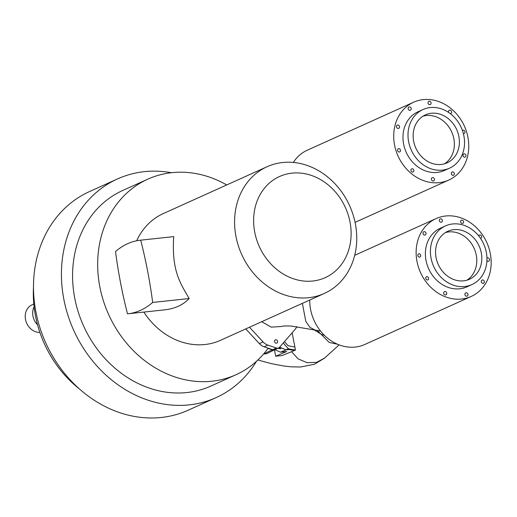 <?xml version="1.0" encoding="UTF-8"?>
<svg xmlns="http://www.w3.org/2000/svg" width="517" height="517" viewBox="0 0 517 517"><rect width="100%" height="100%" fill="white"/><g stroke="black" fill="none" stroke-linecap="round" stroke-linejoin="round"><path stroke-width="0.78" d="M282.644 162.519A69.524 59.222 65.7 0 0 267.063 166.739A69.524 59.222 65.7 0 0 238.298 245.633A69.524 59.222 65.7 0 0 308.675 297.695A69.524 59.222 65.7 0 0 324.262 293.475A69.524 59.222 65.7 0 0 353.027 214.581A69.524 59.222 65.7 0 0 282.644 162.519M291.982 173.143A55.487 47.26 65.7 0 0 254.739 232.191A55.487 47.26 65.7 0 0 312.753 281.022A55.487 47.26 65.7 0 0 349.996 221.967A55.487 47.26 65.7 0 0 291.982 173.143M143.836 312.087A69.524 59.222 65.7 0 0 204.945 344.516A69.524 59.222 65.7 0 0 220.526 340.296L324.262 293.475M267.063 166.739L163.327 213.56A69.524 59.222 65.7 0 0 136.701 240.754M173.712 236.624L140.256 240.211L173.712 236.624C171.495 271.341 180.491 283.374 189.17 298.535C182.96 305.075 174.578 308.869 164.025 309.922M127.518 313.832C136.488 312.947 144.87 309.153 152.677 302.451C149.885 281.112 145.884 260.348 140.689 240.166C131.738 241.051 123.343 244.845 115.511 251.54C118.309 272.827 122.309 293.591 127.518 313.832L164.509 309.87M152.677 302.451L189.17 298.535M34.083 306.794A14.625 12.46 65.7 0 0 37.567 324.863M33.799 304.028L32.054 304.817A14.625 12.46 65.7 0 0 25.85 320.902A14.625 12.46 65.7 0 0 39.88 332.431M79.566 389.075A107.265 91.367 -114.3 0 1 33.495 287.006M117.475 178.947L89.538 191.555A119.938 102.166 65.7 0 0 39.919 327.662A119.938 102.166 65.7 0 0 161.33 417.471A119.938 102.166 65.7 0 0 188.22 410.194L216.158 397.586A119.938 102.166 -114.3 0 1 189.267 404.863A119.938 102.166 -114.3 0 1 67.856 315.053A119.938 102.166 -114.3 0 1 117.475 178.947A119.938 102.166 -114.3 0 1 144.359 171.663A119.938 102.166 -114.3 0 1 171.398 172.71M256.503 361.267A119.938 102.166 -114.3 0 1 216.158 397.586M147.784 179.173L122.691 190.495A107.265 91.367 65.7 0 0 106.295 359.91A107.265 91.367 65.7 0 0 186.895 392.539A107.265 91.367 65.7 0 0 210.942 386.031L236.036 374.702A107.265 91.367 -114.3 0 1 211.989 381.21A107.265 91.367 -114.3 0 1 103.413 300.894A107.265 91.367 -114.3 0 1 147.784 179.173A107.265 91.367 -114.3 0 1 171.831 172.665A107.265 91.367 -114.3 0 1 226.724 184.944M274.184 349.841A3.819 3.257 -114.3 0 1 272.291 349.802L268.013 348.419A107.265 91.367 -114.3 0 1 236.036 374.702M271.826 349.725L272.239 349.893L263.638 353.951M263.961 354.009L266.617 353.731L274.579 349.77A3.897 3.322 65.7 0 0 274.689 349.712L274.572 349.77A3.897 3.322 65.7 0 1 272.239 349.893L272.291 349.802M283.219 343.055L288.35 348.749L285.991 349.899L279.691 347.107M274.818 349.66L280.498 352.18L285.991 349.899L289.055 349.57L294.554 350.474L282.179 355.528L275.684 356.219L286.677 351.515L280.498 352.18M278.928 347.779L280.951 348.716L278.986 348.632L278.314 348.083M284.402 341.692L288.118 345.731L294.884 347.049L295.472 350.041L290.438 349.214L289.055 349.57M288.35 348.749L290.438 349.214M284.738 342.054L284.615 341.446M294.884 347.049L292.131 332.812M295.472 350.041L294.554 350.474M274.456 349.828L275.684 356.219M324.663 358.016L316.624 362.365L307.104 362.688L298.115 358.869L291.562 351.696M317.27 330.441L329.251 342.461L337.556 344.238M314.355 329.975L321.677 334.518L324.34 335.268M302.387 303.356L305.799 321.361L309.922 327.345L315.086 330.079L316.986 330.357M320.579 331.1L317.05 330.402M281.235 326.511L271.186 327.125L261.712 321.71M296.991 326.705A32.177 27.407 -114.3 0 1 294.509 330.072L279.607 347.204A3.903 3.322 -114.3 0 1 278.611 347.947A3.903 3.322 -114.3 0 1 276.369 348.025L267.871 345.117A11.704 9.965 -114.3 0 1 263.075 341.931L249.485 327.229M274.598 340.852A1.758 1.493 65.7 0 0 277.59 342.086A1.758 1.493 65.7 0 0 274.598 340.852M245.762 328.909L259.347 343.618A11.704 9.965 65.7 0 0 264.142 346.797L272.646 349.705A3.903 3.322 65.7 0 0 274.889 349.628L278.611 347.947M309.728 300.034A42.711 36.377 65.7 0 0 364.828 344.464L471.226 296.441A42.711 36.377 -114.3 0 1 430.48 286.987A42.711 36.377 -114.3 0 1 417.271 242.512A42.711 36.377 -114.3 0 1 436.083 218.588A42.711 36.377 -114.3 0 1 476.829 228.036A42.711 36.377 -114.3 0 1 490.032 272.517A42.711 36.377 -114.3 0 1 471.226 296.441M445.447 225.916L440.413 228.184A32.177 27.407 65.7 0 0 427.107 264.698A32.177 27.407 65.7 0 0 459.678 288.796A32.177 27.407 65.7 0 0 466.89 286.845L471.918 284.576A32.177 27.407 -114.3 0 1 464.705 286.528A32.177 27.407 -114.3 0 1 432.134 262.429A32.177 27.407 -114.3 0 1 445.447 225.916A32.177 27.407 -114.3 0 1 452.659 223.964A32.177 27.407 -114.3 0 1 485.23 248.057A32.177 27.407 -114.3 0 1 471.918 284.576M478.69 235.868A1.758 1.493 -114.3 0 1 481.398 235.939A1.758 1.493 -114.3 0 1 480.564 238.402M463.594 222.413A1.758 1.493 -114.3 0 1 460.608 221.179A1.758 1.493 -114.3 0 1 463.594 222.413M439.431 220.966A1.758 1.493 -114.3 0 1 442.293 220.08A1.758 1.493 -114.3 0 1 439.431 220.966M423.688 234.712A1.758 1.493 -114.3 0 1 425.329 232.049A1.758 1.493 -114.3 0 1 423.688 234.712M419.184 253.744A1.758 1.493 -114.3 0 1 419.39 257.162A1.758 1.493 -114.3 0 1 419.184 253.744M426.208 276.873A1.758 1.493 -114.3 0 1 428.179 279.749A1.758 1.493 -114.3 0 1 426.208 276.873M446.701 293.843A1.758 1.493 -114.3 0 1 443.709 292.609A1.758 1.493 -114.3 0 1 446.701 293.843M465.016 294.942A1.758 1.493 -114.3 0 1 467.879 294.063A1.758 1.493 -114.3 0 1 465.016 294.942M481.98 282.98A1.758 1.493 -114.3 0 1 483.621 280.317A1.758 1.493 -114.3 0 1 481.98 282.98M486.949 258.209A1.758 1.493 -114.3 0 1 489.502 259.308A1.758 1.493 -114.3 0 1 486.917 260.62M453.752 229.651A26.328 22.425 65.7 0 0 447.851 231.248A26.328 22.425 65.7 0 0 436.962 261.124A26.328 22.425 65.7 0 0 463.613 280.841A26.328 22.425 65.7 0 0 469.514 279.238A26.328 22.425 65.7 0 0 480.403 249.362A26.328 22.425 65.7 0 0 453.752 229.651M445.421 232.566A26.328 22.425 -114.3 0 1 448.724 231.92A26.328 22.425 -114.3 0 1 474.845 250.105A26.328 22.425 -114.3 0 1 466.916 280.195M413.671 102.198A42.711 36.377 -114.3 0 1 460.485 119.078A42.711 36.377 -114.3 0 1 448.808 180.052A42.711 36.377 -114.3 0 1 401.993 163.172A42.711 36.377 -114.3 0 1 413.671 102.198L307.272 150.214A42.711 36.377 65.7 0 0 293.339 162.448M423.029 109.526L418.001 111.795A32.177 27.407 65.7 0 0 404.688 148.308A32.177 27.407 65.7 0 0 437.266 172.407A32.177 27.407 65.7 0 0 444.478 170.455L449.506 168.187A32.177 27.407 -114.3 0 1 442.293 170.138A32.177 27.407 -114.3 0 1 409.722 146.04A32.177 27.407 -114.3 0 1 423.029 109.526A32.177 27.407 -114.3 0 1 430.247 107.575A32.177 27.407 -114.3 0 1 462.818 131.667A32.177 27.407 -114.3 0 1 449.506 168.187M462.424 130.497A1.758 1.493 -114.3 0 1 464.841 131.402A1.758 1.493 -114.3 0 1 463.381 133.612M464.88 153.93A1.758 1.493 -114.3 0 1 464.072 157.103A1.758 1.493 -114.3 0 1 464.88 153.93M451.619 174.52A1.758 1.493 -114.3 0 1 454.023 172.71A1.758 1.493 -114.3 0 1 451.619 174.52M434.467 179.425A1.758 1.493 -114.3 0 1 431.385 179.186A1.758 1.493 -114.3 0 1 434.467 179.425M411.093 169.305A1.758 1.493 -114.3 0 1 413.671 171.515A1.758 1.493 -114.3 0 1 411.093 169.305M399.589 151.992A1.758 1.493 -114.3 0 1 398.497 148.663A1.758 1.493 -114.3 0 1 399.589 151.992M398.407 125.14A1.758 1.493 -114.3 0 1 397.599 128.319A1.758 1.493 -114.3 0 1 398.407 125.14M408.456 109.539A1.758 1.493 -114.3 0 1 410.86 107.723A1.758 1.493 -114.3 0 1 408.456 109.539M428.018 102.818A1.758 1.493 -114.3 0 1 431.1 103.064A1.758 1.493 -114.3 0 1 428.018 102.818M448.782 112.551A1.758 1.493 -114.3 0 1 451.238 110.845A1.758 1.493 -114.3 0 1 450.178 113.546M431.34 113.262A26.328 22.425 65.7 0 0 425.439 114.858A26.328 22.425 65.7 0 0 414.544 144.734A26.328 22.425 65.7 0 0 441.195 164.451A26.328 22.425 65.7 0 0 447.102 162.849A26.328 22.425 65.7 0 0 457.991 132.972A26.328 22.425 65.7 0 0 431.34 113.262M423.009 116.176A26.328 22.425 -114.3 0 1 426.312 115.53A26.328 22.425 -114.3 0 1 452.433 133.716A26.328 22.425 -114.3 0 1 444.504 163.805M267.871 345.117L264.142 346.797M272.646 349.705L276.369 348.025M259.347 343.618L263.075 341.931M257.867 360.006L271.315 363.632L283.536 365.965L291.071 366.824L300.558 366.992L314.375 364.265L324.411 358.236M324.657 358.016L339.107 344.871M315.086 330.079L291.278 326.072C285.655 325.859 282.295 326.007 281.183 326.524L281.364 326.453M354.694 255.32L436.083 218.588M355.076 222.362L448.808 180.052"/></g></svg>
